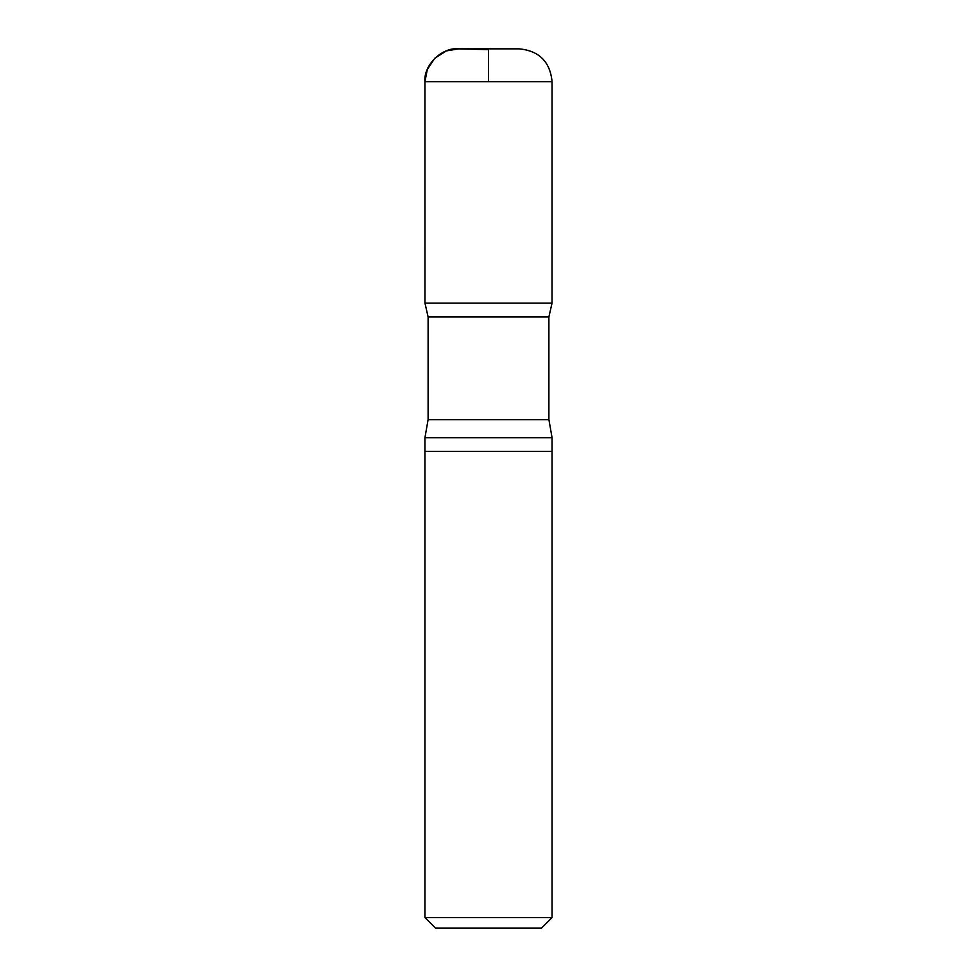 <?xml version="1.0" encoding="UTF-8"?>
<svg xmlns="http://www.w3.org/2000/svg" width="977" height="977" viewBox="0 0 977 977"><rect width="100%" height="100%" fill="white"/><g stroke="black" fill="none" stroke-linecap="round" stroke-linejoin="round"><path stroke-width="1.47" d="M552.066 917.562L424.934 917.562L435.534 928.15L541.466 928.15L552.066 917.562L552.066 437.708L548.891 419.634L548.891 316.914L552.042 303.102L424.958 303.102L428.109 316.914L548.891 316.914M424.934 917.562L424.934 451.423L552.066 451.423L424.934 451.423L424.934 437.708L552.066 437.708M458.64 48.862C442.166 46.872 423.371 65.178 424.934 81.689L424.958 303.102L552.042 303.102L552.066 81.689C550.112 61.759 539.17 50.804 519.227 48.85L457.773 48.85M424.934 437.708L428.109 419.634L428.109 316.914M424.958 303.102L424.934 81.689L427.315 69.428L434.863 58.168L446.318 50.914L458.64 48.862L488.5 49.644L488.5 81.689M428.109 419.634L548.891 419.634M424.934 81.689L552.066 81.689M518.36 48.862L519.227 48.85"/></g></svg>
